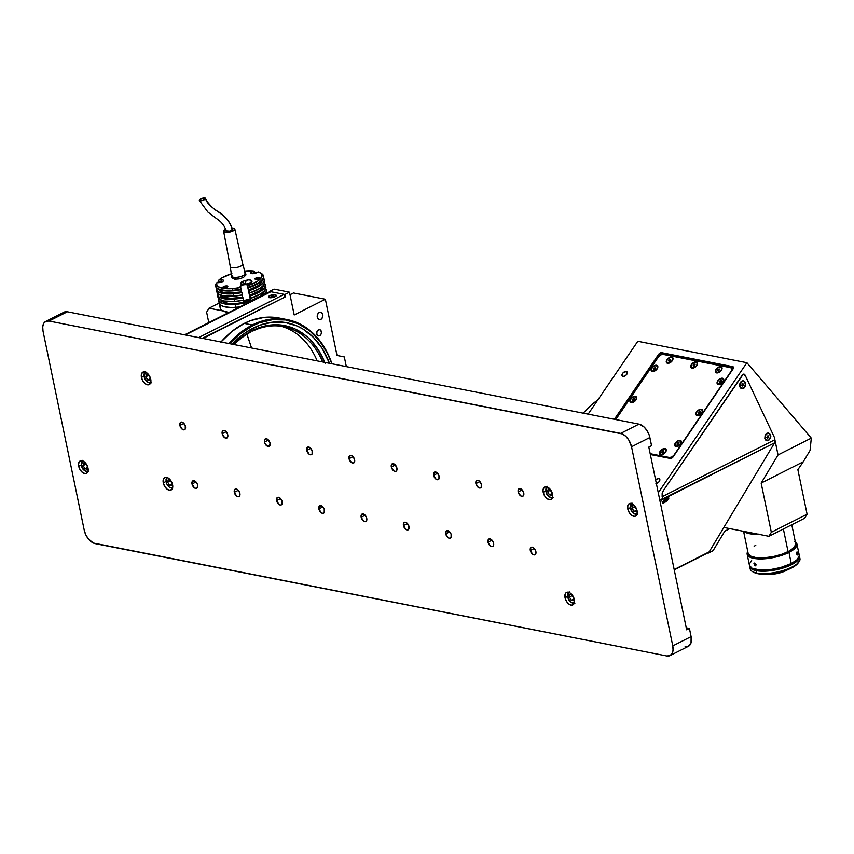 <?xml version="1.0" encoding="UTF-8"?>
<svg xmlns="http://www.w3.org/2000/svg" width="854" height="854" viewBox="0 0 854 854"><rect width="100%" height="100%" fill="white"/><g stroke="black" fill="none" stroke-linecap="round" stroke-linejoin="round"><path stroke-width="1.28" d="M251.546 347.984L246.934 334.277A381.994 224.858 63.2 0 1 251.546 347.984M320.773 319.449L318.617 319.407L317.293 317.325L317.581 314.432L319.311 312.425A3.811 2.797 -78.9 0 1 320.773 312.201A3.811 2.797 -78.9 0 1 322.887 315.5A3.811 2.797 -78.9 0 1 320.773 319.449A3.811 2.797 -78.9 0 1 319.311 319.684A3.811 2.797 -78.9 0 1 317.197 316.375A3.811 2.797 -78.9 0 1 319.311 312.425L321.478 312.468L322.791 314.55L322.502 317.442L320.773 319.449M319.663 335.697L317.378 335.259L319.663 335.697A3.181 2.338 -78.9 0 1 318.435 335.889A3.181 2.338 -78.9 0 1 316.685 333.135A3.181 2.338 -78.9 0 1 318.446 329.847A3.181 2.338 -78.9 0 1 319.663 329.655A3.181 2.338 -78.9 0 1 321.424 332.409A3.181 2.338 -78.9 0 1 319.663 335.697L317.859 335.665L316.685 333.338L317.272 330.978L319.364 329.623L320.624 330.178L321.414 332.206L321.104 334.021L319.663 335.697M287.2 319.609L279.162 318.03A90.844 66.751 101.1 0 0 244.297 323.41L252.336 324.99A90.844 66.751 -78.9 0 1 287.2 319.609A90.844 66.751 -78.9 0 1 332.003 363.793A90.844 66.751 101.1 0 0 252.336 324.99L252.88 325.662L240.508 333.679L230.014 343.746A90.214 66.281 -78.9 0 1 252.88 325.662L252.336 324.99A90.844 66.751 101.1 0 0 229 343.554A90.844 66.751 -78.9 0 1 252.336 324.99L244.297 323.41A90.844 66.751 101.1 0 0 220.972 341.974M253.36 328A87.674 64.413 -78.9 0 1 287.008 322.801A87.674 64.413 -78.9 0 1 329.484 363.302L322.139 348.368L313.397 337.341L302.989 329.068L297.288 326.068L285.161 322.481L272.447 322.204L259.648 325.257L247.244 331.523L241.351 335.793L232.373 344.215A87.674 64.413 -78.9 0 1 253.36 328M252.88 325.662L259.338 322.833L272.511 319.695L285.599 319.972L298.078 323.677L309.49 330.637L319.385 340.618L327.381 353.204L331.843 363.761A90.214 66.281 -78.9 0 0 252.88 325.662M274.07 289.143L269.49 291.46L284.894 294.491L289.474 292.175L274.07 289.143L269.49 291.46L269.085 292.132L269.49 291.46L284.894 294.491L285.375 296.829L284.894 294.491L289.474 292.175L274.07 289.143M239.6 307.034A24.456 8.241 168.3 0 1 235.96 307.408L236.238 308.732L235.96 307.408A24.456 8.241 168.3 0 1 219.158 303.042L209.038 308.198L206.625 312.212L208.782 322.609L206.625 312.212L209.038 308.198L219.158 303.074A24.456 8.241 168.3 0 1 219.147 302.989M346.329 366.612L344.322 356.929L337.01 355.456L344.322 356.929L346.329 366.612M337.01 355.456L325.363 299.231L293.498 292.965L290.008 294.726L293.498 292.965L325.363 299.231L294.203 314.977L325.363 299.231L337.01 355.456M223.001 310.941L209.038 308.198L223.001 310.941M258.356 310.013L257.951 310.696M262.039 308.625L262.199 308.07M268.636 297.341L268.775 296.274L270.291 295.409L275.223 294.747A4.003 1.345 168.3 0 1 276.098 295.922A4.003 1.345 168.3 0 1 273.216 297.384A4.003 1.345 168.3 0 1 269.448 297.662A4.003 1.345 168.3 0 1 268.775 297.438A4.003 1.345 168.3 0 1 270.152 295.463A4.003 1.345 168.3 0 1 275.223 294.747L276.258 295.537L274.39 297L268.647 297.352M202.366 338.312L285.375 296.829L203.038 338.451M262.53 308.379L262.947 307.696L262.53 308.379M294.203 314.977L289.474 292.175L294.203 314.977M220.535 342.465L231.85 331.491L244.297 323.41L250.809 320.57L264.078 317.4L277.251 317.688M251.215 329.142L251.556 330.797A83.222 61.146 101.1 0 0 251.097 331.01A83.222 61.146 -78.9 0 1 251.556 330.797L252.827 331.042A83.222 61.146 -78.9 0 1 283.613 326.666A83.222 61.146 -78.9 0 1 322.695 361.968A83.222 61.146 101.1 0 0 252.827 331.042L253.424 330.039L259.435 327.562L271.636 324.915L283.709 325.406L295.217 329.014L305.721 335.601L310.472 339.935L318.734 350.503L325.118 363.249M317.197 360.879A83.222 61.146 101.1 0 0 280.849 326.217M253.04 328.171L253.424 330.039A84.493 62.086 -78.9 0 1 324.766 362.374M251.14 331.192L250.532 332.195A83.222 61.146 101.1 0 0 234.092 344.546A83.222 61.146 -78.9 0 1 250.532 332.195L250.766 329.398L251.14 331.192A84.493 62.086 -78.9 0 0 233.697 344.472L239.771 338.867L251.14 331.192M284.702 296.701L284.211 294.352L198.672 337.586L284.211 294.352L270.889 291.737L185.35 334.971L270.889 291.737A5.081 2.989 -116.8 0 0 269.565 291.887L184.613 334.821M271.668 297.192L273.248 296.391M269.704 297.534A3.651 1.228 168.3 0 1 268.764 296.946A3.651 1.228 168.3 0 1 270.921 295.313A3.651 1.228 168.3 0 1 274.977 294.876A3.651 1.228 168.3 0 1 275.917 295.463A3.651 1.228 168.3 0 1 273.76 297.096A3.651 1.228 168.3 0 1 269.704 297.534L274.209 296.936L275.885 295.356L273.846 294.79L270.462 295.473L268.85 296.541L269.704 297.534M272.704 295.719L273.558 295.89L273.184 296.37L271.124 296.519L272.704 295.719M271.967 296.69L271.124 296.519M259.669 278.553L259.274 277.892L257.321 277.966L255.559 278.692L255.538 279.439M257.182 279.151L256.403 279.002L256.744 278.553L258.655 278.415L257.182 279.151M219.158 303.042L220.183 308.027A24.456 8.241 -11.7 0 0 229.075 312.351A24.456 8.241 168.3 0 1 222.371 310.589A24.456 8.241 168.3 0 1 220.834 305.294M222.616 310.717A24.019 8.092 -11.7 0 0 222.851 310.856A24.019 8.092 -11.7 0 0 228.744 312.521M222.371 310.557L229.128 312.564M267.046 293.061A24.456 8.241 168.3 0 1 267.056 293.125A24.456 8.241 168.3 0 1 267.067 293.157L267.056 293.135A24.456 8.241 -11.7 0 0 267.035 293.007L266.427 290.082A24.456 8.241 168.3 0 1 264.302 294.545L266.416 291.321L265.69 288.652M267.014 292.954L267.11 293.765M240.572 306.896L231.626 307.557L224.431 306.778L220.855 305.305L219.094 302.401M253.008 273.109L253.126 273.686L254.673 272.266L253.008 273.109M216.777 291.449L218.496 294.032L222.99 295.73L233.633 296.167L233.153 293.819A24.456 8.241 168.3 0 1 216.34 289.453L216.831 291.801A24.456 8.241 -11.7 0 0 233.633 296.167L242.461 294.908L241.981 292.57A24.456 8.241 168.3 0 1 233.153 293.819L233.633 296.167A24.456 8.241 -11.7 0 0 242.461 294.908L241.031 289.709L241.479 291.887L229.939 293.082L222.777 292.217L220.375 291.203L218.603 289.1M217.866 296.722L219.585 299.306L224.079 301.003L234.722 301.43L234.242 299.092A24.456 8.241 168.3 0 1 217.428 294.726L217.919 297.075A24.456 8.241 -11.7 0 0 234.722 301.43L243.55 300.181L243.07 297.832A24.456 8.241 168.3 0 1 234.242 299.092L234.722 301.43A24.456 8.241 -11.7 0 0 243.55 300.181L242.12 294.982L242.568 297.149L231.039 298.356L222.552 297.021L219.702 294.374M218.741 298.11L218.966 301.035L222.115 303.213L227.815 304.366L235.33 304.366A24.456 8.241 168.3 0 1 218.528 300L219.126 302.924A24.456 8.241 -11.7 0 0 235.939 307.291L235.33 304.366L244.159 303.106L244.468 304.568L244.159 303.106A24.456 8.241 168.3 0 1 235.33 304.366L235.939 307.291A24.456 8.241 -11.7 0 0 239.921 306.874M244.692 271.092A23.186 7.814 168.3 0 1 253.382 270.985L250.606 272.896L253.147 273.686A3.683 1.238 168.3 0 0 256.67 272.768L258.292 271.946A23.186 7.814 168.3 0 1 259.958 272.682A23.186 7.814 168.3 0 1 247.788 285.652L257.652 281.19L261.666 277.24L261.858 274.572L259.563 272.469L258.292 271.946L253.147 273.686A3.683 1.238 168.3 0 1 250.606 273.024A3.683 1.238 168.3 0 1 251.77 271.796L252.154 273.696L251.77 271.796L253.382 270.985L244.34 271.124M226.086 285.909A2.541 0.854 168.3 0 1 227.826 286.357A2.541 0.854 168.3 0 1 224.602 287.841A2.541 0.854 168.3 0 1 222.851 287.392A2.541 0.854 168.3 0 1 226.086 285.909L227.826 286.346L226.908 287.264L222.862 287.414L226.086 285.909M258.218 277.507A2.541 0.854 168.3 0 1 259.968 277.956A2.541 0.854 168.3 0 1 256.734 279.439A2.541 0.854 168.3 0 1 254.994 278.991A2.541 0.854 168.3 0 1 258.218 277.507L259.872 277.785L259.05 278.863L254.994 279.002L258.218 277.507M215.688 286.229A24.456 8.241 -11.7 0 0 215.731 286.528A24.456 8.241 -11.7 0 0 232.544 290.894L241.372 289.634L240.732 287.499A23.186 7.814 168.3 0 1 232.555 288.652L232.427 290.307A24.456 8.241 -11.7 0 0 241.255 289.058A24.456 8.241 168.3 0 1 232.427 290.307L232.544 290.894A24.456 8.241 -11.7 0 0 241.372 289.634L240.209 286.346L243.689 284.67M254.556 271.679L253.382 270.985L254.556 271.679M231.893 273.643L221.677 278.009L218.944 279.984L218.101 281.831L220.268 281.671L220.428 282.407L220.268 281.671L218.101 281.831L218.944 279.984L222.787 279.931L223.577 280.464L223.15 281.265L216.788 282.791L215.827 284.051A24.456 8.241 -11.7 0 0 232.427 290.307A24.456 8.241 168.3 0 1 215.614 285.941A24.456 8.241 168.3 0 1 215.827 284.051L216.788 282.791L216.574 284.233L218.24 286.666L222.51 288.246L232.555 288.652A23.186 7.814 168.3 0 1 216.788 282.791L218.891 282.642A3.683 1.238 168.3 0 0 223.577 280.486A3.683 1.238 168.3 0 0 221.047 279.834L221.517 282.098L221.047 279.834L218.944 279.984A23.186 7.814 168.3 0 1 231.295 273.824M245.706 284.489L247.308 284.99L248.429 287.798A24.456 8.241 -11.7 0 0 263.64 276.611L263.512 276.023A24.456 8.241 168.3 0 1 248.311 287.211A24.456 8.241 -11.7 0 0 261.324 273.461L259.958 272.682M260.577 273.077A24.456 8.241 168.3 0 1 263.512 276.023M215.688 286.175L217.407 288.769L219.329 289.741L228.605 291.043L232.544 290.894L232.555 288.652L240.732 287.499L240.241 286.837A3.683 1.238 168.3 0 1 240.166 286.666A3.683 1.238 168.3 0 1 243.347 284.734M265.722 288.695A24.456 8.241 168.3 0 1 266.427 290.082M264.228 290.851L263.256 293.509L260.032 296.327L250.724 300.576L251.161 301.184L250.724 300.576A22.172 7.472 -11.7 0 0 264.238 291.075M250.115 297.651L250.724 300.576L250.617 298.334A24.456 8.241 -11.7 0 0 265.818 287.147L265.338 284.809A24.456 8.241 168.3 0 1 250.126 295.996L250.115 297.651M265.861 287.446L264.793 290.424L261.153 293.595L250.617 298.334L250.126 295.996L258.954 292.281L263.363 289.132L265.316 286.047L264.601 283.389M264.633 283.421A24.456 8.241 168.3 0 1 265.338 284.809M263.139 285.578L262.157 288.236L258.943 291.054L249.624 295.303L250.126 295.996L249.624 295.303A22.172 7.472 -11.7 0 0 263.149 285.802M249.026 292.378L249.624 295.303L249.517 293.061A24.456 8.241 -11.7 0 0 264.729 281.873L264.238 279.536A24.456 8.241 168.3 0 1 249.037 290.723L249.026 292.378M264.772 282.172L263.694 285.151L260.064 288.321L249.517 293.061L249.037 290.723L255.922 288.022L262.274 283.859L264.228 280.774L263.502 278.116M263.544 278.158A24.456 8.241 168.3 0 1 264.238 279.536M262.05 280.304L261.068 282.962L257.855 285.791L248.535 290.04L249.037 290.723L248.535 290.04A22.172 7.472 -11.7 0 0 262.061 280.528M247.927 287.104L248.535 290.04L247.927 287.104M263.438 276.002L263.619 277.849L262.605 279.877L257.257 284.083L248.429 287.798L247.308 284.99L250.702 301.387L247.308 284.99A3.683 1.238 168.3 0 0 246.198 284.531M220.93 300.042A22.172 7.472 -11.7 0 0 243.657 302.423L243.209 300.256L243.657 302.423L236.558 303.448L228.199 303.394L222.563 301.75L220.791 299.647M218.528 300A24.456 8.241 168.3 0 1 218.613 298.452M217.428 294.726A24.456 8.241 168.3 0 1 217.524 293.178M217.642 292.837L217.877 295.762L219.104 296.968L223.599 298.654L234.242 299.092L243.07 297.832L242.568 297.149A22.172 7.472 -11.7 0 1 219.83 294.769M216.34 289.453A24.456 8.241 168.3 0 1 216.436 287.905M216.553 287.574L216.286 289.1L218.005 291.694L222.499 293.392L233.153 293.819L241.981 292.57L241.479 291.887A22.172 7.472 -11.7 0 1 218.741 289.495M240.764 283.389A5.711 1.921 -11.7 0 0 244.703 284.563L244.703 284.158A5.498 1.857 168.3 0 1 242.12 281.639M252.005 281.372L251.973 281.222A5.711 1.921 168.3 0 1 244.703 284.563A5.711 1.921 168.3 0 1 240.775 283.539L242.461 281.446L244.703 284.158L246.08 280.945L247.916 279.963A12.394 4.238 85.8 0 0 247.575 279.952A12.394 4.238 85.8 0 0 246.08 280.945A12.394 4.238 85.8 0 0 244.703 284.158A5.498 1.857 -11.7 0 0 250.937 282.183A5.498 1.857 -11.7 0 0 250.094 280.027A5.498 1.857 168.3 0 1 250.937 282.183A5.498 1.857 168.3 0 1 244.703 284.158L244.703 284.563A5.711 1.921 -11.7 0 0 251.983 281.372A5.711 1.921 -11.7 0 1 244.735 284.713A5.711 1.921 -11.7 0 1 240.807 283.688A5.711 1.921 -11.7 0 1 240.796 283.613M247.916 279.963A5.498 1.857 168.3 0 1 250.094 280.027M227.74 286.645A2.413 0.811 -11.7 0 0 227.484 286.442L224.613 286.517L223.278 287.766A2.284 0.769 168.3 0 1 223.865 286.816L223.983 286.987M223.054 287.713L223.833 286.816A2.284 0.769 168.3 0 1 226.449 286.229A2.284 0.769 168.3 0 1 227.612 286.827M225.872 287.339L225.734 286.666L226.513 286.816L226.171 287.264L224.613 286.955L224.719 287.488M224.271 287.403L226.513 286.816M231.306 276.258L231.615 277.742L231.306 276.258L232.042 275.234M244.628 272.736L245.973 274.903L245.664 273.419M231.615 277.742L234.604 279.151L235.501 279.162L235.192 277.667L235.501 279.162L239.195 278.906L242.696 277.721L242.387 276.237L242.696 277.721L243.571 277.358L245.973 274.903M199.324 200.38L202.259 198.32L205.483 198.427C208.654 210.052 228.167 212.742 232.416 229.555C228.167 212.742 208.654 210.052 205.483 198.427L202.558 200.487L199.324 200.38A3.245 1.078 161.1 0 1 202.12 198.363A3.245 1.078 161.1 0 1 205.462 198.331M232.01 227.975A5.722 1.932 168.3 0 1 234.829 229.021A5.722 1.932 168.3 0 1 234.839 229.075L242.739 264.089A6.352 2.146 -11.7 0 0 242.728 264.035A6.352 2.146 -11.7 0 0 242.717 263.971M223.641 231.37L230.281 266.576A6.352 2.146 -11.7 0 0 230.292 266.608A6.352 2.146 -11.7 0 0 236.857 267.451A6.352 2.146 -11.7 0 0 242.739 264.089A6.352 2.146 168.3 0 1 236.804 267.462A6.352 2.146 168.3 0 1 230.281 266.576L231.605 276.066A6.992 2.359 -11.7 0 0 238.778 277.038A6.992 2.359 -11.7 0 0 245.311 273.344L242.739 264.089L245.311 273.344A6.992 2.359 -11.7 0 0 245.29 273.237L242.728 264.003A6.352 2.146 168.3 0 1 242.739 264.089L234.839 229.075A5.722 1.932 168.3 0 1 229.545 232.096A5.722 1.932 168.3 0 1 223.641 231.338A5.722 1.932 168.3 0 1 225.68 229.32M231.135 227.997L233.75 228.199L234.839 229.075L232.576 231.167L226.342 232.405L223.631 231.306A5.722 1.932 168.3 0 1 223.631 231.306L225.904 229.224M232.416 229.555A3.245 1.089 -11.7 0 1 229.384 231.274A3.245 1.089 -11.7 0 1 226.064 230.826L230.004 231.135L232.32 229.363M205.483 198.427A3.245 1.078 161.1 0 1 202.718 200.434A3.245 1.078 161.1 0 1 199.356 200.498L207.938 212.112L216.724 218.741C221.688 222.051 224.805 226.086 226.064 230.836M243.454 301.441A3.491 1.174 168.3 0 1 243.497 301.323L243.614 301.868L243.497 301.323A3.491 1.174 168.3 0 1 243.71 301.024L244.233 301.793L246.913 301.772L250.008 300.064L246.753 299.573L243.7 301.056M249.838 299.754A3.491 1.174 168.3 0 1 250.297 300.202A3.491 1.174 168.3 0 1 250.265 300.491L250.478 301.537L250.265 300.491A3.491 1.174 168.3 0 1 246.955 302.092A3.491 1.174 168.3 0 1 243.529 301.772M246.422 301.291L246.198 300.181L248.012 299.967L248.172 300.736M247.703 301.921L246.539 301.836M245.013 300.896L246.198 300.181L248.653 300.448L245.653 301.387L245.013 300.896M655.616 479.916A3.181 1.857 139.5 0 1 658.85 478.55L659.864 479.734L658.85 478.55A3.181 1.857 139.5 0 1 659.587 478.955A3.181 1.857 139.5 0 1 659.224 481.517A3.181 1.857 139.5 0 1 656.352 483.471M626.356 371.437L627.37 372.632L626.356 371.437A3.181 1.857 139.5 0 1 627.092 371.842A3.181 1.857 139.5 0 1 626.377 374.842A3.181 1.857 139.5 0 1 622.993 376.368A3.181 1.857 139.5 0 1 622.256 375.963A3.181 1.857 139.5 0 1 622.972 372.963A3.181 1.857 139.5 0 1 626.356 371.437L627.37 372.878L626.42 374.799L623.932 376.347L622.31 376.027L621.979 374.927L622.929 373.017L626.356 371.437M597.843 399.918A90.844 66.751 101.1 0 0 583.271 413.176A90.844 66.751 -78.9 0 1 597.843 399.918M674.244 569.874L708.393 552.613A5.081 2.989 -116.8 0 0 709.183 551.855L774.589 442.852L661.829 499.846L660.281 502.43L662.533 498.672L662.149 493.537L663.387 490.548L743.29 374.116L745.723 376.411L774.407 437.397L778.037 454.936L761.149 483.076L771.333 532.277L768.92 536.301L723.829 527.441L708.468 553.04L713.058 550.723L724.8 531.145L729.807 528.615L724.8 531.145L713.058 550.723L707.806 552.912L708.468 553.04L723.829 527.441L768.92 536.301L771.333 532.277L807.083 514.215L804.671 518.229L768.92 536.301L804.671 518.229L807.083 514.215L771.333 532.277L761.149 483.076L803.24 461.8L797.871 469.689L807.083 514.215L797.871 469.689L803.24 461.8L761.149 483.076L778.037 454.936L811.3 438.123L810.072 450.432L803.24 461.8L810.072 450.432L811.3 438.123L746.908 362.704L658.274 492.758L659.79 500.06L662.533 498.672L659.79 500.06M740.45 382.987A2.156 1.591 101.1 0 0 739.863 385.325L740.407 382.517L742.457 380.873L744.144 381.13L745.531 383.318A4.003 2.936 -78.9 0 1 743.407 388.463A4.003 2.936 -78.9 0 1 739.756 386.232L739.863 385.325A2.156 1.591 101.1 0 0 739.938 385.602M766.123 440.472L767.842 440.813L766.123 440.472M774.407 437.397L745.094 375.077L744.122 374.137L742.852 374.308L663.387 490.548L662.16 493.516L662.138 496.729L774.888 439.735L774.407 437.397L778.037 454.936L811.3 438.123L746.908 362.704L637.81 341.269L588.15 414.137L637.81 341.269L746.908 362.704L658.274 492.758M663.312 354.442L732.454 367.562L732.732 369.43L732.454 367.562L733.298 368.544L733.533 367.786L732.721 366.633L660.516 352.819L658.647 354.314L614.357 419.293L658.647 354.314L659.694 355.542L658.647 354.314A2.541 1.494 139.5 0 1 661.679 352.67L663.163 354.41L661.679 352.67L732.721 366.633L733.533 367.594L732.721 366.633A2.541 1.494 139.5 0 1 733.308 366.953A2.541 1.494 139.5 0 1 733.063 368.939L672.909 457.157L670.166 458.417L650.353 454.52L670.166 458.417M655.424 480.119L658.402 478.507L659.854 479.564L658.914 481.902L655.936 483.513M733.298 368.554L673.208 456.773M765.953 440.344L768.045 440.76M770.255 436.885L770.895 436.704M700.173 412.087A2.156 1.27 -40.5 0 0 698.775 413.272L698.273 412.962L698.775 413.272A2.156 1.27 -40.5 0 0 698.753 413.293M696.576 411.895A4.003 2.349 139.5 0 1 700.899 409.269A4.003 2.349 139.5 0 1 702.447 411.916A4.003 2.349 139.5 0 1 701.903 412.941A4.003 2.349 139.5 0 1 698.241 415.503A4.003 2.349 139.5 0 1 696.576 411.895L700.184 409.344L701.839 409.472L702.629 410.593L701.444 413.539L698.305 415.492L695.999 414.713L696.576 411.895M675.386 442.98A4.003 2.349 139.5 0 1 679.709 440.354A4.003 2.349 139.5 0 1 681.257 443.002A4.003 2.349 139.5 0 1 680.723 444.027A4.003 2.349 139.5 0 1 677.062 446.589A4.003 2.349 139.5 0 1 675.386 442.98L678.994 440.44L680.649 440.557L681.439 441.678L680.254 444.624L677.115 446.578L674.809 445.799L675.386 442.98M660.206 451.19A4.003 2.349 139.5 0 1 664.529 448.563A4.003 2.349 139.5 0 1 666.077 451.211A4.003 2.349 139.5 0 1 665.533 452.236A4.003 2.349 139.5 0 1 661.871 454.798A4.003 2.349 139.5 0 1 660.206 451.19L663.814 448.638L665.469 448.766L666.259 449.887L665.074 452.833L661.935 454.787L659.63 454.008L660.206 451.19M630.615 398.935A4.003 2.349 139.5 0 1 634.938 396.299A4.003 2.349 139.5 0 1 636.476 398.957A4.003 2.349 139.5 0 1 635.942 399.982A4.003 2.349 139.5 0 1 632.28 402.544A4.003 2.349 139.5 0 1 630.615 398.935L634.212 396.384L635.878 396.512L636.657 397.622L635.472 400.579L632.334 402.522L630.038 401.743L630.615 398.935M655.392 368.031A2.156 1.27 -40.5 0 0 653.993 369.216L653.502 368.907L653.993 369.216A2.156 1.27 -40.5 0 0 653.983 369.238M651.794 367.839A4.003 2.349 139.5 0 1 656.118 365.213A4.003 2.349 139.5 0 1 657.665 367.861A4.003 2.349 139.5 0 1 657.132 368.885A4.003 2.349 139.5 0 1 653.47 371.447A4.003 2.349 139.5 0 1 651.794 367.839L655.402 365.298L657.057 365.416L657.847 366.537L656.662 369.483L653.524 371.437L651.218 370.657L651.794 367.839M666.985 359.63A4.003 2.349 139.5 0 1 671.308 357.004A4.003 2.349 139.5 0 1 672.845 359.651A4.003 2.349 139.5 0 1 672.311 360.687A4.003 2.349 139.5 0 1 668.65 363.249A4.003 2.349 139.5 0 1 666.985 359.63L670.582 357.089L672.247 357.207L673.027 358.328L671.842 361.274L668.703 363.228L666.408 362.448L666.985 359.63M691.505 364.455A4.003 2.349 139.5 0 1 695.829 361.829A4.003 2.349 139.5 0 1 697.376 364.477A4.003 2.349 139.5 0 1 696.832 365.501A4.003 2.349 139.5 0 1 693.17 368.063A4.003 2.349 139.5 0 1 691.505 364.455L695.113 361.904L696.768 362.032L697.558 363.153L696.373 366.099L693.234 368.053L690.929 367.273L691.505 364.455M716.036 369.28A4.003 2.349 139.5 0 1 720.349 366.644A4.003 2.349 139.5 0 1 721.897 369.302A4.003 2.349 139.5 0 1 721.363 370.326A4.003 2.349 139.5 0 1 717.702 372.888A4.003 2.349 139.5 0 1 716.036 369.28L719.634 366.729L721.299 366.857L722.078 367.967L720.893 370.924L717.755 372.867L715.46 372.098L716.036 369.28M717.766 380.809A4.003 2.349 139.5 0 1 722.089 378.183A4.003 2.349 139.5 0 1 723.626 380.831A4.003 2.349 139.5 0 1 723.092 381.855A4.003 2.349 139.5 0 1 719.431 384.417A4.003 2.349 139.5 0 1 717.766 380.809L721.363 378.258L723.028 378.386L723.808 379.507L722.623 382.453L719.495 384.407L717.189 383.627L717.766 380.809M671.906 458.054L650.332 454.381L670.155 458.278L669.483 457.488L671.874 456.975L674.041 455.033A3.811 2.231 139.5 0 1 669.483 457.488L670.155 458.278A3.811 2.231 -40.5 0 0 671.607 458.15M669.483 457.488L650.182 453.698L669.483 457.488M615.734 419.56L658.477 356.844A3.811 2.231 139.5 0 1 663.035 354.378L660.644 354.901L658.477 356.844L615.734 419.56M732.177 368.875L732.561 369.686A3.811 2.231 -40.5 0 0 732.241 368.949L731.568 368.17A3.811 2.231 139.5 0 1 731.205 371.138L731.889 368.896L730.693 367.679A3.811 2.231 139.5 0 1 731.568 368.17M674.041 455.033L731.205 371.138L674.041 455.033M730.693 367.679L663.035 354.378M664.316 502.622L664.316 502.622A4.003 1.121 -39.1 0 1 662.48 502.547A4.003 1.121 -39.1 0 1 666.995 498.149A4.003 1.121 -39.1 0 1 668.415 497.722A4.003 1.121 -39.1 0 1 667.999 499.675A4.003 1.121 -39.1 0 1 664.316 502.622L662.512 502.846L663.505 500.882L666.408 498.48L668.65 497.775L667.807 499.9L664.316 502.622M742.468 385.987A2.156 1.591 101.1 0 0 742.841 385.293M743.023 384.364A2.156 1.591 101.1 0 0 742.969 383.745L742.969 383.745A2.156 1.591 101.1 0 0 742.937 383.574M739.756 386.232A4.003 2.936 -78.9 0 1 741.88 381.087A4.003 2.936 -78.9 0 1 745.531 383.318L745.222 386.35L743.407 388.463L741.144 388.41L739.756 386.232M764.832 438.358L765.131 435.316L766.401 433.554L768.12 432.925L769.689 433.629L770.703 436.18L769.529 439.746L766.753 440.771L764.832 438.358M709.183 551.855L674.18 569.554L709.183 551.855M662.106 499.227L774.589 442.852A5.081 2.989 -116.8 0 0 774.888 439.735L662.138 496.75M664.433 500.391L664.882 499.441L665.576 500.07M666.654 500.892L668.565 498.373L666.878 498.341L663.686 500.839L662.779 502.632L666.654 500.892M666.43 500.124L664.711 501.223L665.832 499.825L666.611 499.558L666.43 500.124M767.02 433.522A3.651 2.679 -78.9 0 1 768.419 433.309A3.651 2.679 -78.9 0 1 770.447 436.469A3.651 2.679 -78.9 0 1 768.419 440.258L769.764 438.956L770.436 436.245L769.518 433.917L768.077 433.277L766.059 434.291L764.992 437.547L765.91 439.874L768.419 440.258A3.651 2.679 -78.9 0 1 767.009 440.483A3.651 2.679 -78.9 0 1 764.992 437.312A3.651 2.679 -78.9 0 1 767.02 433.522L767.02 433.522M768.162 433.277A3.651 2.679 101.1 0 0 767.917 433.213A3.651 2.679 101.1 0 0 766.732 433.33M768.386 437.675L767.468 438.145L766.796 437.355L767.97 435.647L768.386 437.675M765.451 439.821A3.651 2.679 101.1 0 0 766.508 440.376A3.651 2.679 101.1 0 0 766.764 440.408M667.711 362.993L667.711 362.993A3.651 2.146 139.5 0 1 666.867 362.534A3.651 2.146 139.5 0 1 667.689 359.075A3.651 2.146 139.5 0 1 671.575 357.324A3.651 2.146 139.5 0 1 672.429 357.783A3.651 2.146 139.5 0 1 671.607 361.242A3.651 2.146 139.5 0 1 667.711 362.993L671.65 361.178L672.632 359.513L672.365 357.719L669.899 357.538L667.636 359.139L666.547 361.338L667.711 362.993M669.483 361.093L668.639 360.932L668.799 359.993L670.657 359.385L670.497 360.324L668.639 360.932M669.397 361.402L670.593 359.705M652.531 371.202L652.531 371.202A3.651 2.146 139.5 0 1 651.687 370.743A3.651 2.146 139.5 0 1 652.509 367.284A3.651 2.146 139.5 0 1 656.395 365.533A3.651 2.146 139.5 0 1 657.238 365.992A3.651 2.146 139.5 0 1 656.416 369.44A3.651 2.146 139.5 0 1 652.531 371.202L656.47 369.387L657.452 367.722L657.185 365.928L654.719 365.736L652.456 367.348L651.367 369.547L652.531 371.202M654.303 369.302L653.459 369.141L653.62 368.202L655.466 367.594L654.303 369.302M655.466 367.594L655.306 368.533M631.341 402.287L631.341 402.287A3.651 2.146 139.5 0 1 630.498 401.828A3.651 2.146 139.5 0 1 631.319 398.38A3.651 2.146 139.5 0 1 635.205 396.619A3.651 2.146 139.5 0 1 636.059 397.078A3.651 2.146 139.5 0 1 635.237 400.537A3.651 2.146 139.5 0 1 631.341 402.287L635.28 400.473L636.262 398.807L635.995 397.014L633.529 396.832L631.266 398.434L630.177 400.633L631.341 402.287M633.113 400.387L632.27 400.227L632.43 399.288L634.287 398.679L634.127 399.619L632.27 400.227M634.191 398.989L633.027 400.697M660.943 454.552L660.943 454.552A3.651 2.146 139.5 0 1 660.089 454.082A3.651 2.146 139.5 0 1 660.911 450.634A3.651 2.146 139.5 0 1 664.807 448.873A3.651 2.146 139.5 0 1 665.65 449.343A3.651 2.146 139.5 0 1 664.828 452.791A3.651 2.146 139.5 0 1 660.943 454.552L664.882 452.737L665.971 450.538L665.586 449.279L663.729 448.905L660.868 450.688L659.779 452.898L660.943 454.552M662.715 452.652L661.871 452.481L662.021 451.552L663.035 450.773L663.878 450.944L663.718 451.883L661.871 452.481M662.619 452.962L663.825 451.264M676.122 446.343L676.122 446.343A3.651 2.146 139.5 0 1 675.279 445.884A3.651 2.146 139.5 0 1 676.101 442.425A3.651 2.146 139.5 0 1 679.987 440.675A3.651 2.146 139.5 0 1 680.83 441.134A3.651 2.146 139.5 0 1 680.008 444.582A3.651 2.146 139.5 0 1 676.122 446.343L680.062 444.528L681.044 442.863L680.777 441.07L678.311 440.877L676.048 442.489L674.959 444.688L676.122 446.343M677.895 444.443L677.051 444.283L677.211 443.343L678.215 442.575L679.058 442.735L678.898 443.674L677.051 444.283M678.973 443.045L677.809 444.753M697.312 415.257L701.251 413.443L702.34 411.244L701.956 409.984L700.099 409.61L697.238 411.393L696.149 413.603L697.312 415.257M699.084 413.357L698.241 413.187L698.391 412.258L700.248 411.649L699.084 413.357M700.248 411.649L700.088 412.589M699.234 412.258L700.163 411.959L699.234 412.258M718.492 384.172L718.492 384.172A3.651 2.146 139.5 0 1 717.648 383.702A3.651 2.146 139.5 0 1 718.47 380.254A3.651 2.146 139.5 0 1 722.367 378.493A3.651 2.146 139.5 0 1 723.21 378.962A3.651 2.146 139.5 0 1 722.388 382.411A3.651 2.146 139.5 0 1 718.492 384.172L722.431 382.357L723.413 380.692L723.146 378.888L720.68 378.706L718.417 380.308L717.328 382.507L718.492 384.172M720.264 382.272L719.42 382.101L719.58 381.162L721.438 380.564L720.264 382.272L721.278 381.492M721.342 380.863L721.096 382.112L721.342 380.863L719.815 382.176M716.762 372.632L716.762 372.632A3.651 2.146 139.5 0 1 715.919 372.173A3.651 2.146 139.5 0 1 716.741 368.725A3.651 2.146 139.5 0 1 720.627 366.964A3.651 2.146 139.5 0 1 721.47 367.423A3.651 2.146 139.5 0 1 720.659 370.882A3.651 2.146 139.5 0 1 716.762 372.632L720.701 370.817L721.683 369.152L721.416 367.359L719.548 366.996L716.687 368.779L715.599 370.978L716.762 372.632M719.698 369.024L718.534 370.732L717.691 370.572L717.851 369.633L719.698 369.024L718.534 370.732M718.449 371.042L719.644 369.344M692.242 367.818L692.242 367.818A3.651 2.146 139.5 0 1 691.398 367.348A3.651 2.146 139.5 0 1 692.21 363.9A3.651 2.146 139.5 0 1 696.106 362.139A3.651 2.146 139.5 0 1 696.949 362.608A3.651 2.146 139.5 0 1 696.127 366.056A3.651 2.146 139.5 0 1 692.242 367.818L696.181 366.003L697.163 364.338L696.885 362.544L695.028 362.171L692.167 363.953L691.078 366.163L692.242 367.818M694.014 365.918L693.17 365.747L693.331 364.818L695.177 364.21L694.014 365.918M694.334 364.039L693.661 365.202L694.334 364.039M695.092 364.519L693.928 366.227M742.009 383.681L742.19 385.773M743.343 388.143L744.688 386.83L745.361 384.129L744.442 381.791L743.001 381.151L740.599 382.709L739.916 385.421L741.272 388.1L743.343 388.143M743.311 385.56L742.393 386.019L741.72 385.239L742.895 383.531L743.311 385.56M749.705 566.554L750.186 568.892A25.406 8.561 -11.7 0 0 756.74 573.013L756.26 570.664A25.406 8.561 168.3 0 1 749.705 566.554A25.406 8.561 168.3 0 1 749.641 565.956M752.459 571.561L753.836 572.34A24.136 8.134 -11.7 0 0 757.904 573.717L756.74 573.013A25.406 8.561 168.3 0 1 752.459 571.561A25.406 8.561 168.3 0 1 750.196 567.675M798.789 561.772L795.747 565.38L791.38 568.07L776.692 572.938L761.373 574.166L756.409 573.365L753.079 571.838M799.472 557.47A25.406 8.561 168.3 0 1 798.928 561.932A25.406 8.561 168.3 0 1 780.62 571.241A25.406 8.561 168.3 0 1 756.74 573.013L757.904 573.717A24.136 8.134 -11.7 0 0 780.588 572.031A24.136 8.134 -11.7 0 0 797.978 563.192A24.136 8.134 -11.7 0 0 798.394 562.572M799.291 555.676A25.406 8.561 168.3 0 1 799.472 556.242A25.406 8.561 168.3 0 1 784.474 567.6A25.406 8.561 168.3 0 1 756.26 570.664L756.74 573.013A25.406 8.561 -11.7 0 0 784.954 569.949A25.406 8.561 -11.7 0 0 799.952 558.591L799.472 556.242M799.227 555.538L798.842 559.018L793.217 563.8L785.456 567.269L776.03 569.842L764.127 571.23L756.26 570.664L751.178 568.689L749.663 565.604M756.003 564.654L755.085 563.213L754.029 563.298L754.851 565.7L755.79 565.754L756.003 564.654M754.434 564.836L754.755 563.437L755.705 565.092L754.434 564.836M754.755 563.437L754.231 563.821L754.84 563.512M783.374 529L788.071 551.684L783.374 529M758.245 534.198A24.264 8.177 168.3 0 1 744.24 531.455M759.195 534.156L749.513 533.697L743.962 531.156M797.572 552.848L797.017 551.887L796.622 552.581L797.22 554.983L797.572 552.848M796.942 554.31L796.91 552.421L797.497 553.584L796.942 554.31M768.568 574.091A16.141 5.444 -11.7 0 0 785.157 570.653A16.141 5.444 168.3 0 1 768.568 574.091M765.857 574.24A15.5 5.22 -11.7 0 0 786.363 570.451L788.349 569.308M764.864 574.08L775.432 573.856L786.363 570.451A15.5 5.22 -11.7 0 0 787.698 569.714M747.154 554.257L749.46 565.38A25.406 8.561 -11.7 0 0 765.141 570.024A25.406 8.561 -11.7 0 0 791.263 563.555L788.957 552.421A25.406 8.561 168.3 0 1 762.835 558.89A25.406 8.561 168.3 0 1 747.154 554.257A25.406 8.561 168.3 0 1 747.762 551.535A25.406 8.561 -11.7 0 0 759.462 558.932A25.406 8.561 -11.7 0 0 788.957 552.421L788.413 551.759A24.777 8.348 168.3 0 1 760.7 558.11A24.777 8.348 168.3 0 1 747.816 551.791M753.911 563.693L754.669 562.989L755.982 564.355L755.662 565.882L754.285 565.092M749.438 565.284L751.894 568.134L759.665 569.96L770.906 569.501L780.62 567.526L791.263 563.555L796.985 559.754L799.269 556.029L798.992 554.374L796.803 552.324M751.701 560.704L749.641 563.533M795.341 541.948A24.777 8.348 168.3 0 1 788.413 551.759L788.957 552.421A25.406 8.561 -11.7 0 0 795.287 541.692A25.406 8.561 168.3 0 1 796.921 543.945A25.406 8.561 168.3 0 1 788.957 552.421L791.263 563.555A25.406 8.561 -11.7 0 0 799.227 555.079L796.921 543.945M797.636 554.043L797.209 555.025L796.558 553.744L797.305 552.122M794.743 541.404L795.949 542.802L796.013 545.29L791.583 549.933L784.602 553.456L773.329 556.755L763.924 558.014L754.039 557.545L749.097 555.623L747.89 554.225L747.837 551.737M748.136 553.339L750.474 556.061L756.078 557.63L764.095 557.811L773.297 556.584L782.296 554.118L789.715 550.809L794.423 547.147L795.704 543.688M755.769 545.343L754.125 546.218M754.957 533.558A24.019 8.092 168.3 0 1 745.681 531.732L754.957 533.558M744.635 531.53A24.019 8.092 -11.7 0 0 757.84 534.124M264.462 442.052A4.195 2.466 63.2 0 1 265.37 438.86A4.195 2.466 63.2 0 1 270.045 443.141L269.469 446.119L266.928 445.959L264.676 442.81L264.719 439.479L265.925 438.7L267.59 439.234L270.045 443.141A4.195 2.466 63.2 0 1 269.149 446.343A4.195 2.466 63.2 0 1 264.462 442.052L268.476 440.023L264.462 442.052M192.022 483.994A4.195 2.466 63.2 0 1 192.929 480.802A4.195 2.466 63.2 0 1 197.605 485.093A4.195 2.466 63.2 0 1 196.708 488.285A4.195 2.466 63.2 0 1 192.022 483.994L196.025 481.966L192.022 483.994L192.598 481.026L195.15 481.186L197.402 484.325L197.359 487.666L196.142 488.445L194.488 487.901L192.022 483.994M518.175 491.915A4.195 2.466 63.2 0 1 519.083 488.723A4.195 2.466 63.2 0 1 523.758 493.014A4.195 2.466 63.2 0 1 522.861 496.206A4.195 2.466 63.2 0 1 518.175 491.915L522.178 489.886L518.175 491.915L518.752 488.947L521.303 489.096L523.555 492.246L523.513 495.587L522.296 496.366L520.641 495.822L518.175 491.915M179.895 425.431A4.195 2.466 63.2 0 1 180.792 422.228A4.195 2.466 63.2 0 1 185.478 426.52A4.195 2.466 63.2 0 1 184.581 429.722A4.195 2.466 63.2 0 1 179.895 425.431L183.898 423.403L179.895 425.431L180.472 422.452L183.012 422.613L185.265 425.762L185.222 429.092L184.016 429.872L182.361 429.338L179.895 425.431M530.313 550.478A4.195 2.466 63.2 0 1 531.209 547.286A4.195 2.466 63.2 0 1 535.885 551.577A4.195 2.466 63.2 0 1 534.988 554.769A4.195 2.466 63.2 0 1 530.313 550.478L534.316 548.46L530.313 550.478L530.878 547.51L533.43 547.67L535.682 550.819L535.639 554.15L534.433 554.929L532.768 554.395L530.313 550.478M349.04 458.673A4.195 2.466 63.2 0 1 349.937 455.481A4.195 2.466 63.2 0 1 354.623 459.772L354.623 459.772A4.195 2.466 63.2 0 1 353.716 462.964A4.195 2.466 63.2 0 1 349.04 458.673L353.044 456.644L349.04 458.673L349.617 455.705L352.158 455.855L354.41 459.004L354.367 462.345L353.161 463.114L351.496 462.58L349.04 458.673M361.167 517.236A4.195 2.466 63.2 0 1 362.064 514.044A4.195 2.466 63.2 0 1 366.75 518.335A4.195 2.466 63.2 0 1 365.854 521.527A4.195 2.466 63.2 0 1 361.167 517.236L365.17 515.218L361.167 517.236L361.744 514.268L364.284 514.428L366.537 517.567L366.494 520.908L365.288 521.687L363.633 521.153L361.167 517.236M234.306 492.31A4.195 2.466 63.2 0 1 235.213 489.107A4.195 2.466 63.2 0 1 239.889 493.398A4.195 2.466 63.2 0 1 238.992 496.601A4.195 2.466 63.2 0 1 234.306 492.31L238.319 490.281L234.306 492.31L234.882 489.331L237.433 489.491L239.686 492.641L239.643 495.971L238.426 496.75L236.771 496.217L234.306 492.31M222.179 433.736A4.195 2.466 63.2 0 1 223.086 430.544A4.195 2.466 63.2 0 1 227.762 434.835A4.195 2.466 63.2 0 1 226.865 438.027A4.195 2.466 63.2 0 1 222.179 433.736L226.182 431.718L222.179 433.736L222.755 430.768L225.307 430.928L227.559 434.067L227.516 437.408L226.299 438.187L224.645 437.643L222.179 433.736M276.6 500.615A4.195 2.466 63.2 0 1 277.497 497.423A4.195 2.466 63.2 0 1 282.183 501.714A4.195 2.466 63.2 0 1 281.276 504.906A4.195 2.466 63.2 0 1 276.6 500.615L280.603 498.597L276.6 500.615L277.166 497.647L279.717 497.807L281.969 500.946L281.927 504.287L280.72 505.066L279.055 504.522L276.6 500.615M318.884 508.931A4.195 2.466 63.2 0 1 319.78 505.739A4.195 2.466 63.2 0 1 324.467 510.03A4.195 2.466 63.2 0 1 323.559 513.222A4.195 2.466 63.2 0 1 318.884 508.931L322.887 506.902L318.884 508.931L319.46 505.952L322.001 506.112L324.253 509.262L324.21 512.592L323.004 513.371L321.339 512.838L318.884 508.931M306.757 450.357A4.195 2.466 63.2 0 1 307.653 447.165A4.195 2.466 63.2 0 1 312.329 451.456A4.195 2.466 63.2 0 1 311.432 454.648A4.195 2.466 63.2 0 1 306.757 450.357L310.76 448.339L306.757 450.357L307.323 447.389L309.874 447.549L312.126 450.688L312.084 454.029L310.877 454.808L309.212 454.264L306.757 450.357M403.451 525.552A4.195 2.466 63.2 0 1 404.348 522.36A4.195 2.466 63.2 0 1 409.034 526.651A4.195 2.466 63.2 0 1 408.137 529.843A4.195 2.466 63.2 0 1 403.451 525.552L407.454 523.523L403.451 525.552L404.027 522.584L406.568 522.733L408.82 525.883L408.778 529.224L407.571 529.992L405.917 529.459L403.451 525.552M391.324 466.978A4.195 2.466 63.2 0 1 392.221 463.786A4.195 2.466 63.2 0 1 396.907 468.077A4.195 2.466 63.2 0 1 396.01 471.269A4.195 2.466 63.2 0 1 391.324 466.978L395.327 464.96L391.324 466.978L391.901 464.01L394.441 464.17L396.694 467.309L396.651 470.65L395.445 471.429L393.79 470.896L391.324 466.978M433.608 475.294A4.195 2.466 63.2 0 1 434.505 472.102A4.195 2.466 63.2 0 1 439.191 476.393A4.195 2.466 63.2 0 1 438.294 479.585A4.195 2.466 63.2 0 1 433.608 475.294L437.611 473.265L433.608 475.294L434.184 472.326L436.725 472.475L438.977 475.625L438.935 478.966L437.728 479.734L436.074 479.201L433.608 475.294M445.735 533.857A4.195 2.466 63.2 0 1 446.631 530.665A4.195 2.466 63.2 0 1 451.318 534.956A4.195 2.466 63.2 0 1 450.421 538.148A4.195 2.466 63.2 0 1 445.735 533.857L449.738 531.839L445.735 533.857L446.311 530.889L448.852 531.049L451.104 534.198L451.072 537.529L449.855 538.308L448.201 537.774L445.735 533.857M488.018 542.173A4.195 2.466 63.2 0 1 488.926 538.981A4.195 2.466 63.2 0 1 493.601 543.272L493.601 543.272A4.195 2.466 63.2 0 1 492.705 546.464A4.195 2.466 63.2 0 1 488.018 542.173L492.021 540.144L488.018 542.173L488.595 539.205L491.146 539.354L493.398 542.503L493.356 545.845L492.139 546.624L490.484 546.08L488.018 542.173M475.891 483.599A4.195 2.466 63.2 0 1 476.788 480.407A4.195 2.466 63.2 0 1 481.475 484.698L481.475 484.698A4.195 2.466 63.2 0 1 480.578 487.89A4.195 2.466 63.2 0 1 475.891 483.599L479.895 481.581L475.891 483.599L476.468 480.631L479.009 480.791L481.261 483.94L481.229 487.271L480.012 488.05L478.357 487.517L475.891 483.599M565.038 597.736A6.992 4.11 63.2 0 1 566.544 592.42A6.992 4.11 63.2 0 1 574.347 599.572A6.992 4.11 63.2 0 1 572.842 604.888A6.992 4.11 63.2 0 1 565.038 597.736L567.707 596.391L565.038 597.736L565.081 594.32L565.999 592.793L567.472 592.153L570.237 593.05L573.995 598.291L574.518 600.81L573.92 603.853L571.913 605.155L569.148 604.258L566.565 601.472L565.038 597.736M543.208 492.32A6.992 4.11 63.2 0 1 544.713 486.993A6.992 4.11 63.2 0 1 552.517 494.146A6.992 4.11 63.2 0 1 551.011 499.473A6.992 4.11 63.2 0 1 543.208 492.32L545.877 490.965L543.208 492.32L543.048 489.918L544.169 487.367L546.528 486.791L548.407 487.634L552.164 492.875L552.687 495.384L552.09 498.437L550.072 499.729L547.318 498.832L544.735 496.057L543.208 492.32M627.775 508.941A6.992 4.11 63.2 0 1 629.281 503.614A6.992 4.11 63.2 0 1 637.084 510.767A6.992 4.11 63.2 0 1 635.579 516.094A6.992 4.11 63.2 0 1 627.775 508.941L630.444 507.596L627.775 508.941L627.818 505.515L628.736 503.988L631.095 503.412L632.974 504.255L636.732 509.496L637.244 513.169L636.668 515.058L634.65 516.35L631.885 515.453L629.302 512.678L627.775 508.941M141.444 377.436A6.992 4.11 63.2 0 1 142.938 372.109A6.992 4.11 63.2 0 1 150.742 379.261A6.992 4.11 63.2 0 1 149.247 384.588A6.992 4.11 63.2 0 1 141.444 377.436L144.112 376.091L141.444 377.436L141.284 375.045L142.404 372.483L144.764 371.906L146.642 372.75L150.4 377.991L150.902 381.663L150.325 383.553L148.308 384.844L145.543 383.958L142.97 381.172L141.444 377.436M163.274 482.862A6.992 4.11 63.2 0 1 164.769 477.535A6.992 4.11 63.2 0 1 172.572 484.688A6.992 4.11 63.2 0 1 171.078 490.015A6.992 4.11 63.2 0 1 163.274 482.862L165.996 481.485L163.274 482.862L163.114 480.46L164.235 477.909L166.594 477.333L168.473 478.176L172.23 483.417L172.732 487.079L172.156 488.979L170.138 490.271L167.373 489.374L164.801 486.599L163.274 482.862M78.707 466.241A6.992 4.11 63.2 0 1 80.201 460.914A6.992 4.11 63.2 0 1 88.005 468.067A6.992 4.11 63.2 0 1 86.51 473.394A6.992 4.11 63.2 0 1 78.707 466.241L81.376 464.886L78.707 466.241L78.547 463.839L79.657 461.288L82.016 460.712L83.905 461.555L87.652 466.796L88.165 470.458L87.588 472.358L85.571 473.65L82.806 472.753L80.233 469.967L78.707 466.241M670.048 655.584L688.388 646.318A12.703 7.483 -116.8 0 0 691.11 636.636L672.771 645.902A12.703 7.483 63.2 0 1 670.048 655.584A12.703 7.483 63.2 0 1 666.739 655.957L95.136 543.614A12.703 7.483 63.2 0 1 84.247 530.238L43.01 331.096A12.703 7.483 63.2 0 1 45.732 321.424A12.703 7.483 63.2 0 1 49.041 321.051L67.381 311.785A12.703 7.483 -116.8 0 0 64.071 312.158L45.732 321.424M688.132 646.435L691.035 642.87L691.11 636.636L689.413 628.437L686.659 629.825L648.816 447.101L651.57 445.703L649.873 437.504L631.533 446.77L672.771 645.902L691.11 636.636L689.413 628.437L686.242 627.818L689.413 628.437L686.659 629.825L648.816 447.101L651.57 445.703L649.232 435.188L647.097 430.715L644.097 427.032L638.984 424.128L620.655 433.394A12.703 7.483 63.2 0 1 631.533 446.77L649.873 437.504A12.703 7.483 -116.8 0 0 638.984 424.128L67.381 311.785L49.041 321.051L620.655 433.394L638.984 424.128L67.381 311.785L64.05 312.169M63.089 312.831L62.107 314.037M685.079 646.691L686.68 646.788M49.041 321.051L45.988 321.307L43.767 323.303L42.721 326.74L43.01 331.096L84.247 530.238L85.816 534.839L88.442 539.002L93.438 543.059L666.739 655.957L669.792 655.701L672.013 653.705L673.059 650.257L672.771 645.902L631.533 446.77L628.768 439.981L625.758 436.298L622.352 433.949L49.041 321.051M630.551 507.842L630.572 507.949A6.095 3.587 63.2 0 1 631.533 503.518M636.999 514.332A6.095 3.587 63.2 0 1 630.572 507.949L630.508 507.906C631.031 511.952 633.422 514.087 637.682 514.322M634.02 511.429L636.881 509.977L636.454 511.909L634.02 511.429L632.195 508.258L632.803 505.579L634.789 505.963L632.803 505.579L632.195 508.258L635.323 506.678L632.195 508.258L634.02 511.429L636.454 511.909L636.892 510.009L634.02 511.429M632.003 503.241L630.433 505.856L631.33 510.158L634.148 513.628L637.265 514.247M545.984 491.221L546.005 491.328A6.095 3.587 63.2 0 1 546.955 486.897M552.421 497.711A6.095 3.587 63.2 0 1 546.005 491.328L545.941 491.285C546.453 495.331 548.844 497.466 553.114 497.701M549.442 494.808L552.314 493.356L549.442 494.808L547.617 491.637L548.236 488.947L550.222 489.342L548.236 488.947L547.617 491.637L550.755 490.057L547.617 491.637L549.442 494.808L551.887 495.288L549.442 494.808M552.324 493.388L551.887 495.288L552.324 493.388M547.435 486.62L545.866 489.235L546.752 493.537L549.581 497.007L552.687 497.615M567.814 596.636L567.835 596.743A6.095 3.587 63.2 0 1 568.785 592.324M574.251 603.137A6.095 3.587 63.2 0 1 567.835 596.743L567.771 596.7C568.284 600.746 570.675 602.892 574.945 603.116M571.283 600.234L574.144 598.782L571.283 600.234L569.447 597.063L570.066 594.373L572.052 594.768L570.066 594.373L569.447 597.063L572.586 595.484L569.447 597.063L571.283 600.234L573.717 600.714L571.283 600.234M574.155 598.803L573.717 600.714L574.155 598.803M569.266 592.046L567.696 594.651L568.593 598.953L571.411 602.433L574.518 603.041M144.209 376.336L144.23 376.443A6.095 3.587 63.2 0 1 145.191 372.024M150.656 382.838A6.095 3.587 63.2 0 1 144.23 376.443L144.166 376.4C144.689 380.446 147.08 382.581 151.339 382.816M147.678 379.923L150.55 378.482L150.123 380.404L147.678 379.923L145.853 376.763L146.472 374.073L148.457 374.458L146.472 374.073L145.853 376.763L148.991 375.173L145.853 376.763L147.678 379.923L150.123 380.404L150.56 378.503L147.678 379.923M145.66 371.736L144.102 374.351L144.988 378.653L147.817 382.133L150.923 382.741M169.508 485.35L172.38 483.898L169.508 485.35L167.683 482.179L168.302 479.489L170.288 479.884L168.302 479.489L167.683 482.179L170.821 480.599L167.683 482.179L169.508 485.35L171.953 485.83L169.508 485.35M172.391 483.93L171.953 485.83L172.391 483.93M167.501 477.162L165.932 479.777L166.818 484.079L169.647 487.549L172.754 488.157M81.472 465.142L81.493 465.238A6.095 3.587 63.2 0 1 82.454 460.818M87.919 471.632A6.095 3.587 63.2 0 1 81.493 465.238L81.429 465.206C81.952 469.252 84.343 471.387 88.602 471.621M84.941 468.729L87.813 467.277L87.386 469.209L84.941 468.729L83.116 465.558L83.724 462.868L85.72 463.263L83.724 462.868L83.116 465.558L86.243 463.978L83.116 465.558L84.941 468.729L87.386 469.209L87.813 467.298L84.941 468.729M82.923 460.541L81.354 463.156L82.251 467.458L85.08 470.928L88.186 471.536M268.764 296.946L268.903 297.651M275.917 295.463L276.055 296.167M215.731 286.528L215.614 285.941M242.461 281.446L247.575 279.952L249.592 279.963L251.973 281.222M227.783 286.741L223.833 286.816M232.405 229.534C229.459 221.09 224.538 215.048 217.663 211.397C214.397 209.678 210.682 206.134 206.519 200.775L205.472 198.363M242.728 264.035L234.829 229.021M230.292 266.608L223.641 231.338M250.297 300.202L250.564 301.483M665.906 499.195L664.882 499.441M770.468 437.163L770.062 437.76M798.928 561.932L797.978 563.192M795.682 543.592L791.786 524.751M743.578 531.316L748.499 555.079M631.949 502.985L630.508 507.906M547.382 486.353L545.941 491.285M569.212 591.779L567.771 596.7M145.607 371.479L144.166 376.4M82.87 460.274L81.429 465.206"/></g></svg>
